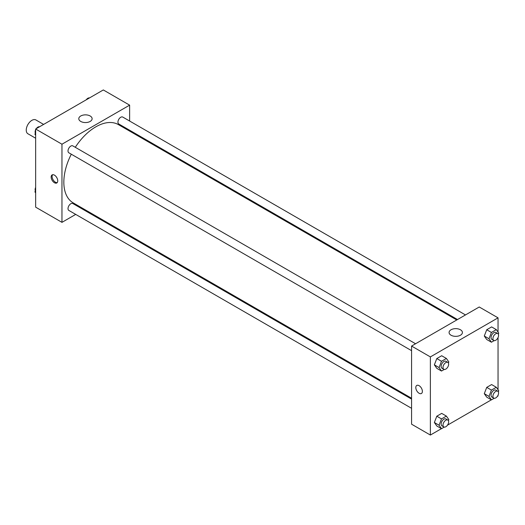 <?xml version="1.0" encoding="UTF-8"?>
<svg xmlns="http://www.w3.org/2000/svg" width="525" height="525" viewBox="0 0 525 525"><rect width="100%" height="100%" fill="white"/><g stroke="black" fill="none" stroke-linecap="round" stroke-linejoin="round"><path stroke-width="0.79" d="M43.621 124.418L35.877 119.943A7.973 4.607 120 0 0 29.728 122.082A7.973 4.607 120 0 0 26.25 130.108A7.973 4.607 120 0 0 27.904 133.757L35.648 138.226M75.718 214.403L61.963 222.351L35.648 207.158L35.648 129.019L103.313 89.952L129.629 105.144L129.629 121.032M129.629 130.239L129.629 131.099M80.745 115.986A6.668 3.852 180 0 1 88.01 115.152A6.668 3.852 180 0 1 92.124 118.709A6.668 3.852 180 0 1 85.457 122.561A6.668 3.852 180 0 1 78.789 118.709A6.668 3.852 180 0 1 80.745 115.986M61.963 222.351L61.963 144.211L35.648 129.019M61.963 144.211L129.629 105.144M54.442 182.739A4.653 2.684 60 0 1 51.404 178.638A4.653 2.684 60 0 1 52.119 174.91A4.653 2.684 60 0 1 56.772 177.594A4.653 2.684 60 0 1 56.772 182.969A4.653 2.684 60 0 1 54.442 182.739M52.638 174.72A4.653 2.684 -120 0 0 52.5 178.526A4.653 2.684 -120 0 0 55.394 182.188A4.653 2.684 -120 0 0 57.192 182.608M84.44 209.37L83.692 209.803M415.564 343.757L72.831 145.884A3.99 2.303 120 0 0 68.841 148.181A3.99 2.303 120 0 0 68.841 152.788L411.574 350.667M411.574 399.105L72.831 203.529A3.99 2.303 120 0 0 69.753 204.599A3.99 2.303 120 0 0 68.014 208.609A3.99 2.303 120 0 0 68.841 210.433L411.574 408.312M465.485 314.934L122.752 117.062A3.99 2.303 120 0 0 119.68 118.125A3.99 2.303 120 0 0 117.941 122.141A3.99 2.303 120 0 0 118.762 123.966L457.511 319.541M71.295 154.206A45.189 26.092 120 0 0 63.84 182.195A45.189 26.092 120 0 0 73.205 202.88L411.574 398.239M456.763 319.968L118.394 124.609A45.189 26.092 120 0 0 75.285 147.302M441.446 428.656L430.375 435.048L411.574 424.193L411.574 346.06L479.24 306.994L498.041 317.842L498.041 332.095M447.464 425.178L491.367 399.833M497.385 396.355L498.041 395.981L498.041 395.227M434.359 364.855L436.8 368.327L434.359 364.855L436.8 358.562L434.359 364.855L439.058 367.566L441.499 361.272L446.388 358.457L448.829 361.928L448.402 363.024M441.689 355.74L436.8 358.562L441.689 355.74L446.388 358.457M484.286 336.033L486.727 339.504L484.286 336.033L486.727 329.739L484.286 336.033L488.985 338.743L491.426 332.45L496.309 329.628L498.75 333.106L498.323 334.202M491.61 326.918L486.727 329.739L491.61 326.918L496.309 329.628M484.286 393.678L486.727 397.149L484.286 393.678L486.727 387.384L484.286 393.678L488.985 396.388L491.426 390.095L496.309 387.279L498.75 390.751L498.323 391.847M491.61 384.562L486.727 387.384L491.61 384.562L496.309 387.279M430.375 435.048L430.375 356.915L498.041 317.842M498.041 337.582L498.041 389.74M434.359 422.5L436.8 425.972L434.359 422.5L436.8 416.207L434.359 422.5L439.058 425.211L441.499 418.917L446.388 416.102L448.829 419.573L448.402 420.669M441.689 413.385L436.8 416.207L441.689 413.385L446.388 416.102M451.034 335.219A6.668 3.852 180 0 1 449.078 332.496A6.668 3.852 180 0 1 455.746 328.643A6.668 3.852 180 0 1 462.413 332.496A6.668 3.852 180 0 1 458.299 336.053A6.668 3.852 180 0 1 451.034 335.219M430.375 356.915L411.574 346.06M422.382 391.368A4.653 2.684 60 0 1 421.417 393.494A4.653 2.684 60 0 1 416.771 390.81A4.653 2.684 60 0 1 416.771 385.442A4.653 2.684 60 0 1 420.354 386.689A4.653 2.684 60 0 1 422.382 391.368M416.771 385.442A4.653 2.684 -120 0 0 416.771 390.81A4.653 2.684 -120 0 0 421.424 393.494M444.262 369.442L441.499 371.037L439.058 367.566M447.818 362.381L445.935 361.292A3.99 2.303 120 0 0 442.864 362.362A3.99 2.303 120 0 0 441.125 366.378A3.99 2.303 120 0 0 441.952 368.202L443.828 369.285A3.99 2.303 120 0 0 447.818 366.982A3.99 2.303 120 0 0 447.818 362.381A3.99 2.303 120 0 0 444.747 363.444A3.99 2.303 120 0 0 443.002 367.461A3.99 2.303 120 0 0 443.828 369.285M441.499 371.037L436.8 368.327M441.499 361.272L436.8 358.562M494.189 340.62L491.426 342.215L488.985 338.743M497.739 333.559L495.863 332.469A3.99 2.303 120 0 0 492.785 333.539A3.99 2.303 120 0 0 491.046 337.549A3.99 2.303 120 0 0 491.873 339.38L493.749 340.462A3.99 2.303 120 0 0 497.739 338.159A3.99 2.303 120 0 0 497.739 333.559A3.99 2.303 120 0 0 494.668 334.622A3.99 2.303 120 0 0 492.929 338.638A3.99 2.303 120 0 0 493.749 340.462M491.426 342.215L486.727 339.504M491.426 332.45L486.727 329.739M444.262 427.094L441.499 428.689L439.058 425.211M447.818 420.026L445.935 418.943A3.99 2.303 120 0 0 442.864 420.007A3.99 2.303 120 0 0 441.125 424.023A3.99 2.303 120 0 0 441.952 425.847L443.828 426.93A3.99 2.303 120 0 0 447.818 424.633A3.99 2.303 120 0 0 447.818 420.026A3.99 2.303 120 0 0 444.747 421.096A3.99 2.303 120 0 0 443.002 425.106A3.99 2.303 120 0 0 443.828 426.93M441.499 428.689L436.8 425.972M441.499 418.917L436.8 416.207M494.189 398.272L491.426 399.866L488.985 396.388M497.739 391.204L495.863 390.121A3.99 2.303 120 0 0 492.785 391.184A3.99 2.303 120 0 0 491.046 395.2A3.99 2.303 120 0 0 491.873 397.025L493.749 398.108A3.99 2.303 120 0 0 497.739 395.804A3.99 2.303 120 0 0 497.739 391.204A3.99 2.303 120 0 0 494.668 392.273A3.99 2.303 120 0 0 492.929 396.283A3.99 2.303 120 0 0 493.749 398.108M491.426 399.866L486.727 397.149M491.426 390.095L486.727 387.384M35.648 135.26L34.939 134.249L35.648 132.418M37.347 128.041L42.322 125.167M35.648 134.656L34.939 134.249M35.648 129.773A3.99 2.303 120 0 0 35.123 131.972A3.99 2.303 120 0 0 35.365 133.153M39.5 126.728A3.99 2.303 120 0 0 36.304 128.645M87.268 99.218L92.243 96.344M89.421 97.906A3.99 2.303 120 0 0 86.225 99.822M35.648 192.905L34.939 191.894L35.648 190.063M35.648 192.308L34.939 191.894M35.648 187.418A3.99 2.303 120 0 0 35.123 189.617A3.99 2.303 120 0 0 35.365 190.798"/></g></svg>
